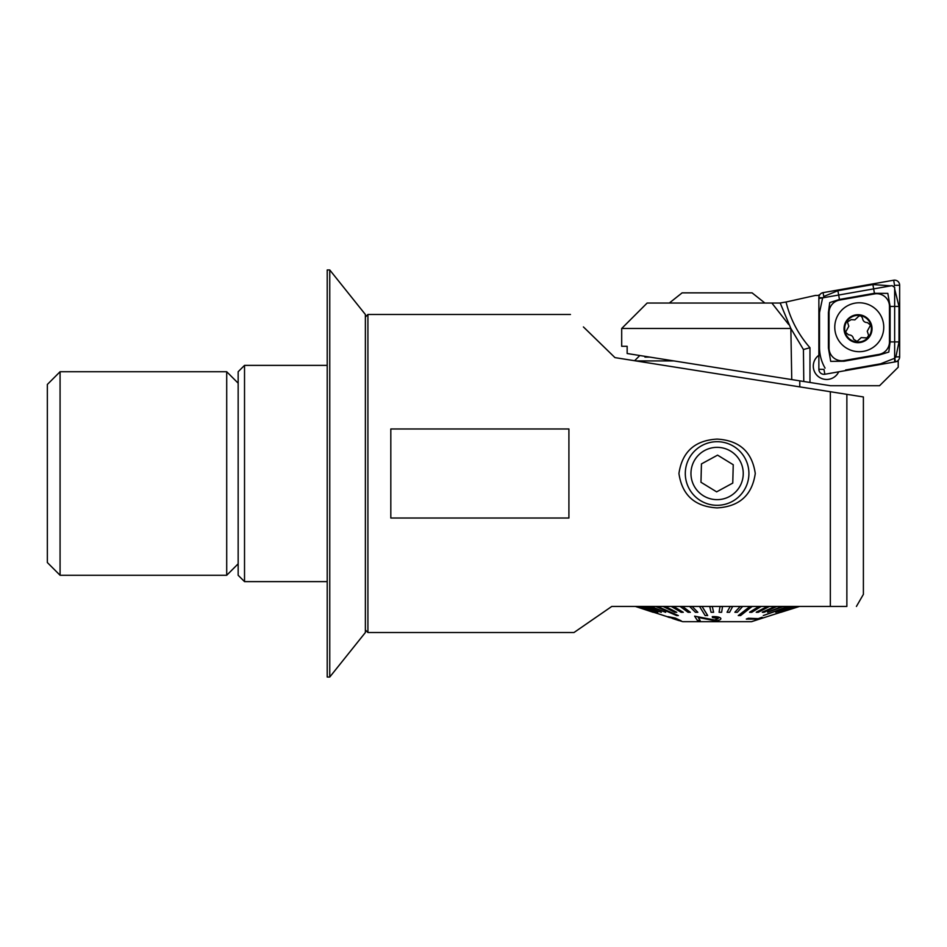 <?xml version="1.0" encoding="UTF-8"?>
<svg xmlns="http://www.w3.org/2000/svg" width="947" height="947" viewBox="0 0 947 947"><rect width="100%" height="100%" fill="white"/><g stroke="black" fill="none" stroke-linecap="round" stroke-linejoin="round"><path stroke-width="1.42" d="M717.104 507.9C694.802 506.609 682.089 495.151 678.94 473.5C682.136 451.814 694.849 440.343 717.104 439.1C739.394 440.379 752.119 451.837 755.268 473.5C752.107 495.163 739.382 506.621 717.104 507.9M837.953 606.435L799.114 606.435M799.114 606.565L781.003 612.295L798.806 606.565M856.419 606.435L863.392 594.349L863.392 396.959L614.958 357.611L583.411 326.928M244.527 581.624L244.527 365.376L238.159 371.733L238.159 575.267L244.527 581.624L327.212 581.624M365.376 317.032L367.921 314.487L367.921 632.513L574 632.513M846.867 394.343L846.867 606.435C859.45 606.435 859.45 606.435 846.867 606.435L611.786 606.435L574 632.513L611.786 606.435M611.632 606.542L609.477 608.021M596.065 617.266L584.95 624.937M568.91 473.5L568.91 518.021L390.815 518.021L390.815 428.979L568.91 428.979L568.91 473.5M585.21 328.656L614.958 357.611M716.429 499.637A26.137 26.137 0 0 0 743.241 474.175A26.137 26.137 0 0 0 717.79 447.363A26.137 26.137 0 0 0 690.967 472.825A26.137 26.137 0 0 0 716.429 499.637M716.275 505.296A31.807 31.807 0 0 0 748.899 474.329A31.807 31.807 0 0 0 717.933 441.704A31.807 31.807 0 0 0 685.308 472.671A31.807 31.807 0 0 0 716.275 505.296M732.765 483.088L733.238 464.74L717.577 455.14L701.443 463.912L700.969 482.26L716.63 491.86L732.765 483.088M649.808 357.102L644.931 357.102L645.653 356.451M635.828 360.925L673.909 360.925M656.011 606.565L676.632 615.574L678.348 615.574L656.011 606.435M635.378 606.435L653.181 612.307L635.768 606.435M635.899 606.565L663.847 615.574L635.899 606.565M637.414 606.565L655.312 612.295L637.414 606.435M638.018 606.565L655.312 612.295M640.314 606.565L657.845 612.295L640.314 606.435M641.226 606.565L657.845 612.295M644.433 606.565L661.326 612.295L644.433 606.435M645.629 606.565L661.326 612.295M649.689 606.565L665.682 612.295L649.689 606.435M651.157 606.565L665.682 612.295M781.003 612.224L770.361 615.574M788.875 606.565L763.27 615.574L788.875 606.435M752.178 606.565L749.87 606.565L738.258 615.574L740.566 615.574L752.178 606.435M705.16 615.574L707.658 615.443L702.094 606.435L699.596 606.565L705.16 615.574M668.061 616.651L674.974 618.427L678.514 620.06L672.299 618.415L678.904 620.581L681.118 620.901L675.258 618.213L668.061 616.651L675.258 618.083L681.118 620.782M666.948 616.604L669.47 617.539L666.948 616.604M672.299 618.415L678.561 620.001M679.615 620.687L682.763 621.694L751.456 621.694L781.003 612.176M780.245 612.164L797.883 606.435L780.245 612.164M778.493 612.164L795.681 606.435L778.493 612.164M775.771 612.164L792.248 606.435L775.771 612.164M763.27 615.574L787.62 606.565M767.615 612.164L781.891 606.435L767.615 612.164M762.299 612.164L775.131 606.435L762.299 612.164M756.274 612.164L767.461 606.435L756.274 612.164M749.633 612.164L758.997 606.435L749.633 612.164M738.258 615.574L749.87 606.565M734.919 612.164L740.223 606.435L734.919 612.164M727.083 612.164L730.208 606.435L727.083 612.164M719.093 612.164L720.004 606.435L719.093 612.164M712.274 606.435L713.6 612.295L712.274 606.435M692.139 606.435L697.832 612.295L692.139 606.435M682.586 606.435L690.351 612.295L682.586 606.435M673.566 606.435L683.284 612.295L673.566 606.435M665.244 606.435L676.75 612.295L665.244 606.435M657.739 606.565L678.348 615.574M714.713 620.001L694.625 616.154L714.713 620.001L718.217 618.545L712.499 617.551L712.298 616.722C716.678 616.592 719.495 617.136 720.726 618.355L720.868 618.817M720.868 618.687L720.726 618.225C719.531 617.018 716.725 616.473 712.298 616.592L712.298 616.722M720.726 618.225L720.726 618.355C721.176 619.658 719.306 620.486 715.139 620.818L698.211 617.444L700.176 620.557L698.211 617.326M762.157 617.231L758.227 618.651L748.485 618.249L746.343 619.007L758.227 618.782L762.157 617.231L758.831 619.137L746.343 619.137M663.847 615.574L636.053 606.565M665.244 606.565L663.302 606.565L674.809 612.295L676.75 612.295M692.139 606.565L689.724 606.565L695.429 612.295L697.832 612.295M682.586 606.565L680.289 606.565L688.055 612.295L690.351 612.295M673.566 606.565L671.435 606.565L681.153 612.295L683.284 612.295M712.274 606.565L709.741 606.565L711.067 612.295L713.6 612.295M734.919 612.295L737.346 612.295L742.649 606.435M742.649 606.565L740.223 606.565M727.083 612.295L729.592 612.295L732.718 606.435M732.718 606.565L730.208 606.565M719.093 612.295L721.638 612.295L722.537 606.435M722.537 606.565L720.004 606.565M707.658 615.574L702.094 606.565M749.633 612.295L751.8 612.295L761.151 606.435M761.151 606.565L758.997 606.565M767.615 612.295L783.406 606.435M783.406 606.565L781.891 606.565M762.299 612.295L764.063 612.295L776.895 606.435M776.895 606.565L775.131 606.565M756.274 612.295L758.251 612.295L769.438 606.435M769.438 606.565L767.461 606.565M775.771 612.295L793.207 606.435M793.207 606.565L792.248 606.565M781.003 612.295L798.842 606.565L781.003 612.295M780.245 612.295L798.226 606.435M778.493 612.295L796.344 606.435M796.344 606.565L795.681 606.565M700.176 620.557L697.276 620.273L694.625 616.154M663.776 615.586L672.334 618.213M669.316 303.04L682.124 292.86L752.084 292.86L764.892 303.04M818.871 355.279A13.353 13.341 -0 0 0 826.636 379.463A13.353 13.341 -0 0 0 838.722 371.804A13.353 13.341 180 0 1 813.284 366.122A13.353 13.341 180 0 1 818.871 355.279M621.694 328.479L647.144 303.04L780.198 303.04L790.852 328.479L621.694 328.479L621.694 346.294L627.151 346.294L627.151 353.515L791.751 379.581L790.852 328.479L803.435 349.538L809.969 347.715L809.969 382.47L791.751 379.581M819.415 295.381L815.367 295.452L786.046 302.01A108.124 107.982 -0 0 0 809.969 347.715M779.831 303.04L786.046 302.01M809.969 382.47L830.519 385.725L879.55 385.725L898.218 367.223L898.218 361.245L897.519 360.949M896.371 361.565L898.218 361.245M819.025 294.884L819.025 296.411M803.435 349.538L803.778 381.487M819.025 298.494L892.121 285.627L894.655 287.426L894.655 361.872M883.752 327.236A24.492 24.456 0 0 0 859.26 302.78A24.492 24.456 0 0 0 834.769 327.236A24.492 24.456 0 0 0 859.26 351.692A24.492 24.456 0 0 0 883.752 327.236M839.563 300.069A12.725 12.702 0 0 0 829.051 312.581L829.051 348.058A12.725 12.702 0 0 0 843.978 360.558L878.958 354.403A12.725 12.702 0 0 0 889.47 341.891L889.47 306.414A12.725 12.702 0 0 0 874.543 293.913L839.563 300.069L839.456 299.465L829.726 302.578L828.412 312.593L829.051 312.581M823.073 292.647A5.09 5.078 0 0 0 818.871 297.654L818.871 369.247A5.09 5.078 0 0 0 824.849 374.254L895.448 361.825A5.09 5.078 0 0 0 899.65 356.818L899.65 285.225A5.09 5.078 0 0 0 893.684 280.217L823.073 292.647L823.736 296.47L837.906 290.705L872.885 284.55L890.831 285.852M893.53 286.633L894.56 285.378L899.65 285.225M894.655 288.965L899.011 306.437L899.011 341.914L895.874 356.924L894.785 358.226L880.615 363.802L845.635 369.969M825.074 368.111C821.534 361.979 819.688 355.303 819.51 348.07L819.51 312.593L822.647 297.772L823.653 297.547L823.736 296.47M828.412 312.593L828.412 348.07L830.697 361.363L844.085 361.209L879.076 355.042L888.795 352.071L890.109 341.914L890.109 306.437L887.824 293.381L874.436 293.298L874.543 293.913M857.059 341.465L861.225 337.594L866.931 337.925L868.659 335.463L867.251 331.213L870.518 325.152L867.464 322.584C864.611 322.56 862.954 321.116 862.504 318.275C861.225 315.315 859.545 315.055 857.437 317.494L854.845 319.873L851.211 319.624L847.411 321.944L848.82 326.242L845.553 332.243L848.607 334.836C851.46 334.918 853.117 336.363 853.555 339.156L857.059 341.465M871.204 323.969A13.992 13.968 -0 0 0 853.294 315.552A13.992 13.968 -0 0 0 844.866 333.427A13.992 13.968 -0 0 0 862.776 341.843A13.992 13.968 -0 0 0 871.204 323.969M853.507 316.144A13.353 13.341 -0 0 0 845.47 333.214A13.353 13.341 -0 0 0 862.563 341.251A13.353 13.341 -0 0 0 870.601 324.182A13.353 13.341 -0 0 0 853.507 316.144M47.35 562.542L47.35 384.458L60.075 371.733L60.075 575.267L47.35 562.542M238.159 563.82L226.712 575.267L226.712 371.733L60.075 371.733M329.757 677.034L365.376 632.513L365.376 314.487L329.757 269.966L327.212 269.966L327.212 677.034L329.757 677.034L329.757 269.966M830.341 391.727L830.341 606.435M788.662 324.501L771.864 303.04M895.874 356.924L899.65 356.818M894.785 358.226L895.448 361.825M818.871 369.247L823.961 369.401L824.849 374.254M894.56 285.378L893.684 280.217M822.647 297.772L818.871 297.654M872.885 284.55L874.436 293.298L839.456 299.465L837.906 290.705M899.011 306.437L889.47 306.414M899.011 341.914L889.47 341.891M879.076 355.042L878.958 354.403M844.085 361.209L843.978 360.558M828.412 348.07L829.051 348.058M365.376 629.968L367.921 632.513M367.921 314.487L570.449 314.487M244.527 365.376L327.212 365.376M799.789 386.885L799.789 380.86M639.817 355.516L634.608 360.724M226.712 575.267L60.075 575.267M238.159 383.18L226.712 371.733"/></g></svg>
